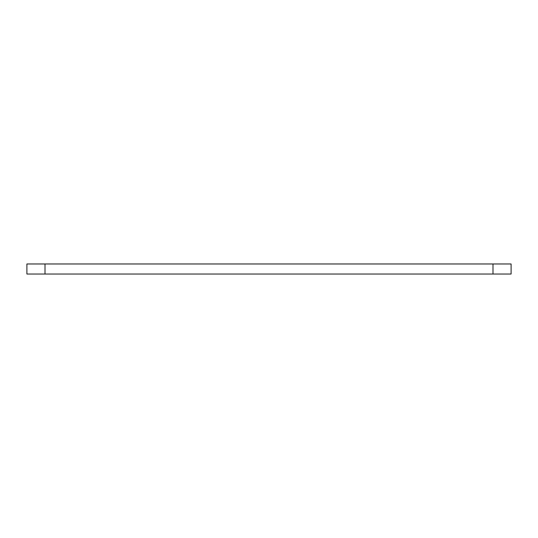 <?xml version="1.0" encoding="UTF-8"?>
<svg xmlns="http://www.w3.org/2000/svg" width="538" height="538" viewBox="0 0 538 538"><rect width="100%" height="100%" fill="white"/><g stroke="black" fill="none" stroke-linecap="round" stroke-linejoin="round"><path stroke-width="0.81" d="M26.9 274.03L26.9 263.97L45.01 263.97L45.01 274.03L26.9 274.03M492.99 263.97L511.1 263.97L511.1 274.03L492.99 274.03L492.99 263.97L45.01 263.97M492.99 274.03L45.01 274.03"/></g></svg>
